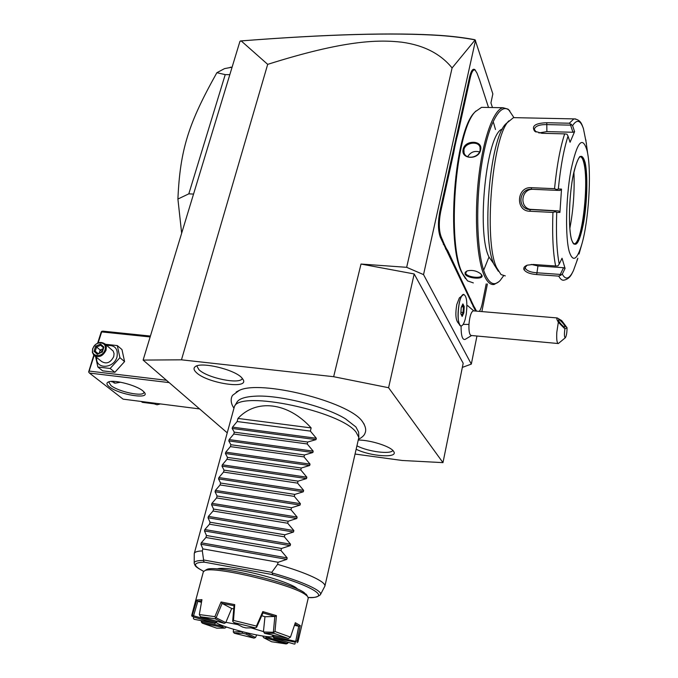 <?xml version="1.0" encoding="UTF-8"?>
<svg xmlns="http://www.w3.org/2000/svg" width="678" height="678" viewBox="0 0 678 678"><rect width="100%" height="100%" fill="white"/><g stroke="black" fill="none" stroke-linecap="round" stroke-linejoin="round"><path stroke-width="1.02" d="M355.331 454.082L402.224 460.481L442.971 462.633L388.587 387.723L333.652 376.705L181.475 359.823L143.117 360.077L227.054 432.674M364.222 424.25L362.001 421.004C348.06 401.469 260.344 379.595 239.275 390.401L236.147 392.045M241.715 377.705L243.317 379.9C248.445 389.672 206.604 382.951 196.273 372.485C193.739 370.086 193.366 368.171 195.145 366.739C200.612 361.442 234.308 369.366 241.715 377.705M358.569 440.039C370.637 440.132 389.926 446.234 393.359 450.989L393.926 451.862C397.715 458.294 370.773 456.37 356.416 449.378M492.457 107.539L490.931 102.92L492.847 93.911L475.159 39.909L452.09 67.961C440.581 53.791 423.835 45.206 401.851 42.197C378.239 39.519 344.356 40.112 267.691 64.359L241.182 40.909L239.919 41.417L143.117 360.077M475.507 40.426L423.538 274.615L406.664 267.318L361.01 264.047L414.182 273.954L463.184 363.255L442.971 462.633M476.956 336.025L471.32 364.103L423.538 274.615M487.414 283.963L481.863 311.583M463.845 294.413L459.37 297.896L456.769 304.566C455.336 313.16 455.633 319.041 457.65 322.211L459.811 324.991M461.082 325.923C461.04 335.525 462.354 340.034 465.04 339.441L471.617 335.525M468.142 305.931L466.913 305.625M469.6 76.945C471.1 70.758 472.837 68.308 474.812 69.597L475.414 70.275C473.481 69.012 471.812 71.368 470.371 77.334L469.6 76.945L439.785 211.79C437.827 222.426 438.03 230.935 440.378 237.342L475.549 311.049M462.337 367.4L471.32 364.103M452.09 67.961L406.664 267.318M267.691 64.359L181.475 359.823M361.01 264.047L333.652 376.705M414.182 273.954L388.587 387.723M240.393 40.968L242.038 40.833C328.135 34.18 394.164 32.366 440.124 35.392C452.938 36.315 464.362 37.722 474.397 39.621L475.159 39.909M241.182 40.909C327.288 34.256 393.452 32.442 439.675 35.476C452.904 36.426 464.701 37.9 475.075 39.9M462.379 295.159C461.108 296.617 460.031 299.388 459.15 303.481C457.37 314.236 457.726 321.584 460.226 325.525L461.057 325.923M466.303 313.821C467.54 302.176 466.634 295.71 463.591 294.421C458.133 294.447 455.794 327.601 461.345 325.915C462.743 325.584 464.006 323.406 465.159 319.389L466.303 313.821M473.591 310.888L473.193 310.855C471.066 312.007 469.659 316.533 468.964 324.423L463.133 324.398M558.019 343.517L471.346 335.5C469.515 335.161 468.727 331.466 468.964 324.423M565.435 337.644L558.325 343.543C556.943 343.238 556.435 339.466 556.808 332.237L558.341 322.245L564.884 328.855C564.138 334.703 564.325 337.627 565.435 337.644C566.503 335.652 567.037 332.339 567.028 327.711L564.884 328.855M558.341 322.245C556.782 319.567 556.409 318.135 557.214 317.94L561.698 320.592L567.028 327.711M558.63 319.779C559.647 319.033 565.952 326.211 564.977 327.016L564.91 327.067C563.927 327.864 557.562 320.635 558.553 319.838L558.63 319.779M462.888 303.888L461.193 307.515L460.828 313.829L462.159 316.465L463.845 312.821L464.21 306.558L462.888 303.888L462.633 304.43M464.21 306.558L463.405 306.922L462.447 304.981M463.845 312.821L463.082 312.473L463.405 306.922L461.608 306.778M462.159 316.465L462.049 315.99M460.938 312.287L463.082 312.473L461.735 315.38M470.371 77.334L458.023 133.252L456.599 138.71L455.819 138.27M488.516 107.463L479.668 80.207L476.99 73.105L474.812 69.597M479.295 311.363C480.499 309.854 481.516 307.1 482.338 303.108L486.202 283.879M473.083 306.668L473.778 306.142L476.541 311.134M473.778 306.142L471.99 302.396L471.278 302.88M445.497 248.928L446.251 248.343L447.878 250.902L471.99 302.396M446.251 248.343L444.098 243.809L443.302 244.334M453.955 146.702L454.76 147.024L453.599 153.262L440.598 212.163C438.717 222.401 438.903 230.605 441.166 236.775L444.098 243.809M454.76 147.024L456.599 138.71M475.854 111.048L474.397 112.599C454.48 131.752 445.955 244.775 462.015 272.971L465.532 278.658M483.668 270.234L489.007 256.937M495.482 129.515L493.533 122.642M484.177 107.387L481.566 107.344L475.295 111.684C455.184 130.998 446.548 245.436 462.76 273.895L467.515 280.878L473.329 282.904M465.083 274.065L465.193 272.285L467.167 270.903C472.252 269.776 476.829 270.802 480.897 273.971L481.872 275.285C484.456 279.861 467.083 278.573 465.083 274.065L466.964 270.98M509.856 110.98L508.068 109.15L502.991 107.726C493.652 109.387 483.016 138.702 478.6 178.043C474.142 217.35 476.837 258.911 484.211 275.454C487.177 282.082 490.482 285.091 494.135 284.472L498.728 281.811M463.142 149.313C465.015 139.592 483.194 140.117 480.617 149.863C478.939 160.211 460.633 159.533 463.142 149.313L463.93 149.685C465.176 142.414 478.566 140.626 480.032 147.312L480.1 150.202C478.973 157.711 465.845 160.076 464.049 152.787L463.93 149.685M481.058 274.141L481.499 275.59C481.287 278.768 467.303 277.2 465.82 273.539M513.907 117.557L508.907 110.107C499.745 102.124 487.228 126.218 481.219 167.559C475.125 208.782 477.304 256.776 485.329 274.658C489.77 284.302 494.737 286.209 500.228 280.387L503.517 275.861M493.728 263.717L488.906 256.928C476.159 231.342 486.643 132.515 502.406 129.074M515.611 117.675L513.475 117.633L505.796 123.904C489.584 139.049 481.346 238.936 494.042 264.505L498.33 271.242M508.898 120.828C492.101 136.464 483.465 241.08 496.61 267.59L501.042 274.565L505.288 275.887M558.791 276.132L562.291 274.132C565.647 280.294 569.351 279.141 573.41 270.675L571.783 273.878C570.054 277.319 567.486 279.404 564.062 280.133C562.155 280.59 560.392 279.26 558.791 276.132L536.696 274.565C530.027 274.048 525.764 272.361 523.899 269.497C523.374 267.725 524.475 266.293 527.196 265.174L533.188 264.471L555.621 265.988C553.028 253.004 552.129 235.147 552.926 212.417L529.815 211.248C515.009 211.214 516.67 186.34 531.349 187.687L554.536 188.687C556.833 165.737 560.214 147.465 564.664 133.88L541.824 133.286L534.671 131.201C531.221 125.981 535.264 123.15 546.782 122.726L569.334 123.227L573.851 118.896L575.639 118.938M583.292 128.159L583.436 128.676C580.512 120.074 576.902 119.048 572.596 125.591L569.334 123.227M552.926 212.417L555.274 211.739L556.731 212.409C555.96 234.283 556.782 251.504 559.214 264.073L562.037 258.25L565.071 268.395L563.545 267.7L560.282 274.429L560.85 275.37M560.282 274.429L536.688 272.768C530.764 272.327 527.001 270.886 525.408 268.42L525.306 267.369L527.06 265.225M559.214 264.073L557.918 265.886L555.621 265.988M564.664 133.88L566.978 134.176L568.028 136.142C563.782 149.296 560.545 166.907 558.325 188.984L561.52 189.094L559.918 212.417L558.613 210.926L554.875 210.926L555.274 211.739M554.875 210.926L528.323 209.4C516.543 207.078 519.823 188.17 531.544 189.247L556.274 190.332L556.782 189.569L554.536 188.687M558.325 188.984L556.782 189.569M536.061 132.032L534.281 129.286C535.256 126.091 539.341 124.523 546.519 124.591L570.605 125.142L571.308 124.218M572.596 125.591L574.588 131.659L572.944 132.261L546.875 131.608L538.866 132.956M570.605 125.142L572.944 132.261M586.445 143.719L583.436 128.676M587.165 150.965C582.521 135.058 577.097 141.566 570.893 170.492C565.766 198.484 565.147 237.851 569.359 251.97C573.003 262.53 577.173 259.869 581.894 243.987C588.58 220.969 591.614 174.161 587.623 153.236L587.165 150.965M559.918 212.417L556.731 212.409M574.588 131.659L570.062 142.27L568.028 136.142M586.004 140.405L585.445 139.015M577.029 260.174L577.842 258.216M573.41 270.675L577.571 259.149M565.071 268.395L562.291 274.132M563.545 267.7L537.951 265.954L531.264 264.437M573.902 243.987L575.164 243.512C582.707 239.122 588.851 182.424 583.911 163.186C583.021 159.338 581.902 157.203 580.546 156.787L580.36 156.745M573.91 172.059C574.715 191.06 573.359 209.841 569.834 228.41M558.613 210.926L530.103 209.316C519.229 207.146 521.246 189.315 532.408 189.289M556.274 190.332L560.02 190.45L561.52 189.094M479.499 151.923C474.397 150.567 470.464 152.169 467.684 156.72M232.088 67.173L224.528 68.622L216.875 72.699L225.223 74.622L229.817 74.665M193.544 194.086L188.815 193.84L225.223 74.622M181.653 233.207L177.907 199.044L188.815 193.84M177.907 199.044C180.094 149.279 188.704 123.032 216.875 72.699M199.586 408.927L123.099 399.147L89.437 373.061L169.153 382.604M109.268 386.757C106.412 384.46 106.192 382.833 108.599 381.884C114.226 379.443 136.625 385.358 142.931 390.935L144.321 392.299C150.991 399.91 118.836 394.757 109.268 386.757M97.691 343.026L101.09 332.381L101.598 331.449L102.827 331.135L150.406 336.059M101.598 331.449L101.666 331.906L150.143 336.941M166.457 380.273L89.149 371.069L94.132 355.492M98.183 342.814L101.666 331.906M89.149 371.069L88.64 371.985L89.437 373.061M93.801 355.187L88.64 371.985M111.836 381.884L112.692 381.367M120.523 382.214L115.48 383.146L111.395 381.4M143.956 391.867L143.922 392.46C143.405 397.037 118.362 391.748 110.98 385.536L108.887 382.248L109.209 381.706M136.77 387.316L133.981 386.121M95.59 356.62L97.861 367.027L102.666 370.841L114.887 372.29L124.574 361.586L121.964 349.56L117.319 345.594L105.387 344.28M124.574 361.586L119.921 357.687L117.319 345.594M114.887 372.29L110.15 368.468L119.921 357.687M97.861 367.027L110.15 368.468M96.691 357.518C95.276 369.485 113.726 369.086 116.989 356.975C118.286 348.67 114.921 344.856 106.895 345.543M93.776 355.153L101.59 361.467C106.454 364.383 110.506 362.764 113.726 356.611L114.065 353.636L113.184 351.051L104.963 343.924C100.073 340.907 95.962 342.517 92.64 348.755L92.352 352.289L93.776 355.153C98.674 358.086 102.768 356.45 106.048 350.229L106.327 346.746L104.963 343.924M105.005 349.848C102.632 358.255 89.954 356.806 92.937 348.517C95.293 340.186 107.921 341.534 105.005 349.848M102.268 352.204L103.895 347.077L100.581 344.077L95.657 346.178L94.022 351.28L97.318 354.306L102.098 352.009M103.895 347.077L103.446 347.746M97.318 354.306L97.963 353.746M94.022 351.28L95.234 351.246L98.09 353.577M95.657 346.178L96.59 346.992L95.234 351.246M100.581 344.077L100.691 345.246L96.59 346.992L102.073 351.619M99.242 353.085L100.225 349.984L102.963 348.823M141.219 401.461L142.338 402.342L153.974 403.834L152.872 402.952M153.974 403.834L154.694 403.181M153.999 403.808L157.05 404.783L160.466 403.919M234.452 406.41L237.164 401.851C239.393 398.639 245.258 396.757 254.767 396.206C278.378 394.571 325.169 406.241 345.458 418.818L355.933 426.971L358.611 432.123L358.848 437.42L356.103 432.208C340.958 411.122 240.385 390.07 234.452 406.41L194.264 553.511L194.205 562.876M311.143 427.911L237.97 418.436C256.165 398.605 287.981 402.13 311.143 427.911L310.363 431.106L316.329 438.268L315.999 439.632L307.668 442.031L307.202 443.954L313.194 451.141L312.863 452.514L304.49 454.972L304.015 456.913L310.032 464.116L309.693 465.498L301.286 468.006L300.803 469.964L306.846 477.202L306.507 478.592L298.049 481.151L297.566 483.126L303.634 490.38L303.295 491.787L294.794 494.398L294.303 496.389L300.396 503.669L300.057 505.085L291.506 507.754L291.015 509.763L297.134 517.068L296.786 518.492L288.192 521.221L287.701 523.238L293.845 530.569L293.498 532.01L284.862 534.789L284.362 536.832L290.531 544.188L290.176 545.637L281.497 548.477L280.989 550.528L287.192 557.909L286.828 559.375L200.891 544.214L202.866 548.883L202.324 550.892L203.586 559.96L271.742 572.359L272.2 572.986C302.617 581.453 323.508 591.191 320.363 594.775L324.906 586.089L358.848 437.42M286.828 559.375L278.099 562.265L277.59 564.342C299.252 570.74 313.88 576.503 321.465 581.631C323.982 583.427 325.135 584.919 324.906 586.089M237.97 418.436L237.139 421.538L232.512 427.132L232.156 428.454L234.283 432.157L233.774 434.03L229.147 439.59L228.791 440.92L230.901 444.726L230.393 446.616L225.757 452.15L225.393 453.489L227.486 457.396L226.977 459.294L222.342 464.803L221.977 466.15L224.054 470.159L223.537 472.074L218.901 477.549L218.528 478.905L220.587 483.024L220.07 484.956L215.426 490.397L215.053 491.762L217.096 495.991L216.579 497.932L211.926 503.347L211.553 504.72L213.587 509.059L213.053 511.017L208.4 516.39L208.027 517.78L210.036 522.23L209.502 524.204L204.849 529.543L204.476 530.95L206.468 535.501L205.926 537.493L201.273 542.798L200.891 544.214M202.324 550.892C197.332 551.121 194.645 552.002 194.264 553.511M202.866 548.883L278.099 562.265M205.926 537.493L280.989 550.528M206.468 535.501L281.497 548.477M209.502 524.204L284.362 536.832M210.036 522.23L284.862 534.789M213.053 511.017L287.701 523.238M213.587 509.059L288.192 521.221M216.579 497.932L291.015 509.763M217.096 495.991L291.506 507.754M220.07 484.956L294.303 496.389M220.587 483.024L294.794 494.398M223.537 472.074L297.566 483.126M224.054 470.159L298.049 481.151M226.977 459.294L300.803 469.964M227.486 457.396L301.286 468.006M230.393 446.616L304.015 456.913M230.901 444.726L304.49 454.972M233.774 434.03L307.202 443.954M234.283 432.157L307.668 442.031M237.139 421.538L310.363 431.106M271.742 572.359L277.59 564.342M272.2 572.986C272.971 574.105 272.683 574.58 271.327 574.385L204.392 562.164L203.256 560.435L203.586 559.96M217.062 568.969C220.367 567.774 228.469 568.325 241.36 570.613C265.013 574.817 294.735 584.682 297.506 589.072M307.007 595.547L304.091 592.53C290.616 582.461 215.646 564.672 206.917 569.41L205.654 570.156M300.252 625.565L297.252 640.769L297.939 641.956L308.261 597.988L307.397 596.182L305.269 594.513C291.387 584.182 213.782 565.766 204.866 570.613L203.341 571.825L191.688 615.463L192.425 614.827L196.849 599.996L201.942 599.64L199.324 614.565L214.884 616.658L221.07 601.971L234.732 604.64L233.486 620.404L256.437 626.082L262.818 611.59L276.421 615.649L274.997 631.532L290.481 637.117L295.32 622.726L300.252 625.565L298.871 626.26L294.913 623.955M192.255 616.565L191.688 615.463M288.277 642.329L287.54 643.43L266.395 636.981L265.878 638.023L263.649 637.693L271.658 641.761L286.192 643.93L265.878 638.023M297.939 641.956L296.998 642.685M222.926 625.802L222.681 627.328L202.341 623.167L201.374 622.099L201.29 620.76M217.18 621.624L216.155 622.107C215.163 623.98 237.47 631.082 255.275 634.65C266.361 636.862 272.344 637.43 273.234 636.337L272.2 635.218M263.539 631.616L251.14 627.879M237.868 624.608L225.977 622.319M264.505 633.311L288.387 638.515L273.937 633.328L264.505 633.311L263.488 631.218L264.962 616.734L261.852 615.734M273.183 636.447L273.768 638.108L294.345 644.1L294.972 643.956L295.261 642.176L273.861 637.803L273.336 635.447M233.681 608.844L231.69 608.505L225.766 622.607L216.129 617.794L222.13 603.42L231.69 608.505M216.367 621.387L216.155 622.107M233.486 620.404L232.673 621.133L234.02 605.734L222.13 603.42M225.766 622.607L224.325 623.37L215.045 618.76L215.706 617.955L214.884 616.658M215.045 618.76L200.535 616.777L224.325 623.37M201.713 600.937L197.722 601.25L201.459 602.344M197.866 601.276L193.561 615.785L215.731 622.235L216.299 621.641M215.731 622.235L214.85 623.192L193.552 617.005L192.425 614.827M193.552 617.005L193.433 618.641L194.332 619.345L214.85 623.192M214.918 623.54L216.214 622.404M222.672 626.158L201.502 621.836L201.654 620.836M202.341 623.167L216.765 628.167L224.893 628.099L222.681 627.328M224.893 628.099L226.511 627.065M242.088 631.591L233.283 631.981L233.503 629.243M241.987 631.981L242.716 633.269L234.334 633.252L233.283 631.981M234.334 633.252L254.021 638.125L245.775 634.023L242.716 633.269M245.775 634.023L247.072 632.828M256.674 634.93L255.555 637.498L246.995 633.218M254.021 638.125L255.555 637.498M197.722 601.25L196.849 599.996M199.324 614.565L200.535 616.777M221.96 603.369L221.07 601.971M216.129 617.794L215.706 617.955M234.732 604.64L234.02 605.734M255.199 627.845L233.817 622.548L242.826 627.125L246.038 627.921L255.199 627.845L256.606 627.294L256.437 626.082M232.808 621.412L233.817 622.548M276.421 615.649L274.997 616.48L262.988 612.895L262.818 611.59M262.988 612.895L256.606 627.294M264.962 616.734L274.997 616.48M274.997 631.532L273.683 632.303L263.581 631.964M274.827 616.446L273.387 631.955M288.387 638.515L290.481 637.117M273.683 632.303L273.937 633.328M294.447 625.362L298.871 626.26M297.252 640.769L295.998 641.43L273.488 636.532M298.718 626.218L295.778 641.083M295.998 641.43L295.261 642.176M287.853 642.21L287.54 643.134M287.54 643.43L286.192 643.93M262.708 636.023L263.649 637.693M266.327 636.549L266.395 636.981M196.823 365.9L198.857 369.595C207.112 378.053 240.402 384.841 242.36 378.4M357.204 445.955C368.213 451.726 390.859 454.616 392.825 450.412M458.023 133.252L457.235 132.871M476.337 310.744L475.863 311.075M475.125 308.193L474.43 308.693M470.837 299.184L470.134 299.693M447.878 250.902L447.116 251.445M442.692 239.987L441.912 240.546M441.166 236.775L440.378 237.342M440.598 212.163L439.785 211.79M453.599 153.262L452.811 152.889M481.872 275.285L481.363 274.658M536.696 274.565L537.951 265.954M523.899 269.497L525.408 268.42M529.815 211.248L530.213 209.68L531.984 209.587M531.349 187.687L531.544 189.247M546.782 122.726L546.875 131.608M571.529 239.69C575.427 249.504 579.504 243.605 583.741 221.986C587.224 202.019 587.919 174.78 585.122 162.542C581.529 150.702 577.393 155.804 572.724 177.848C568.876 199.027 568.367 228.698 571.529 239.69M584.207 163.195C583.131 158.559 581.741 156.432 580.037 156.804C580.529 154.431 573.885 164.703 571.512 185.73C568.732 205.976 568.817 229.927 571.52 239.453C572.783 243.182 573.817 244.682 574.639 243.953C582.351 243.436 589.402 183.382 584.207 163.195M573.834 243.953L574.334 243.936M480.617 149.863L480.1 150.202M103.336 347.644L100.691 345.246M287.192 557.909L201.273 542.798M290.176 545.637L204.476 530.95M290.531 544.188L204.849 529.543M293.498 532.01L208.027 517.78M293.845 530.569L208.4 516.39M296.786 518.492L211.553 504.72M297.134 517.068L211.926 503.347M300.057 505.085L215.053 491.762M300.396 503.669L215.426 490.397M303.295 491.787L218.528 478.905M303.634 490.38L218.901 477.549M306.507 478.592L221.977 466.15M306.846 477.202L222.342 464.803M309.693 465.498L225.393 453.489M310.032 464.116L225.757 452.15M312.863 452.514L228.791 440.92M313.194 451.141L229.147 439.59M315.999 439.632L232.156 428.454M316.329 438.268L232.512 427.132M203.612 571.334C194.756 566.545 195.391 566.181 194.205 563.325C193.959 561.46 196.976 560.494 203.256 560.435M203.637 571.308C192.535 565.545 192.789 562.503 204.392 562.164M271.327 574.385C313.685 586.089 331.712 598.513 308.236 597.445M439.675 35.476L440.124 35.392M467.566 305.617L473.854 310.905M557.214 317.94L473.193 310.855M462.811 304.202L461.21 307.617L460.854 313.719M460.862 313.651L462.099 316.101M475.295 111.684L474.397 112.599M481.566 107.344L502.991 107.726M508.907 110.107L508.068 109.15M583.385 128.439C582.021 125.438 581.351 119.514 573.851 118.896L513.475 117.633M534.671 131.201L535.908 131.922M581.894 243.987L579.029 254.03M587.623 153.236L586.216 142.719M575.164 243.512L574.071 244.055M530.103 209.316L528.323 209.4M232.071 67.232L230.3 67.224M115.48 383.146L114.023 382.968M97.708 353.738L101.98 351.924L103.378 347.509M362.001 421.004L362.255 421.309C365.561 426.14 366.484 430.089 365.018 433.157C364.45 435.183 362.366 437.208 358.764 439.217M239.275 390.401L232.834 395.138C231.757 395.986 229.3 401.325 233.774 407.902M308.244 597.488C313.261 598.072 317.304 597.174 320.363 594.775M204.866 570.613L206.917 569.41M307.397 596.182L306.159 594.148"/></g></svg>
